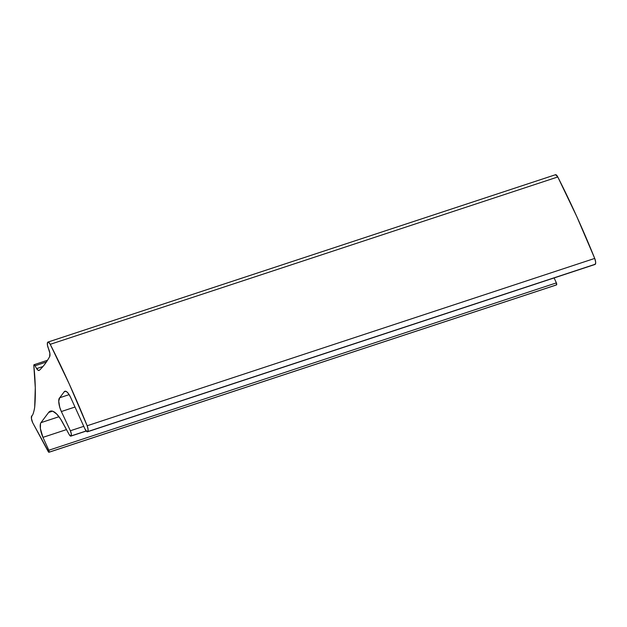<?xml version="1.0" encoding="UTF-8"?>
<svg xmlns="http://www.w3.org/2000/svg" width="627" height="627" viewBox="0 0 627 627"><rect width="100%" height="100%" fill="white"/><g stroke="black" fill="none" stroke-linecap="round" stroke-linejoin="round"><path stroke-width="0.94" d="M87.796 431.564A4.859 1.591 71.8 0 1 87.498 431.784A4.859 1.591 71.8 0 1 85.021 429.095L70.671 397.518L85.021 429.095L87.263 431.807L595.352 264.21L87.796 431.564A4.859 1.591 71.8 0 0 87.153 425.772L594.717 258.418A396.852 129.86 -108.2 0 0 557.795 176.971A4.922 1.615 -108.2 0 0 555.514 174.721L557.795 176.971L50.231 344.325L557.795 176.971L576.801 216.605L594.717 258.418L87.153 425.772L88.07 429.26L87.796 431.564M87.498 431.784L595.062 264.437A4.859 1.591 -108.2 0 0 595.352 264.21A4.859 1.591 -108.2 0 0 594.717 258.418L595.634 261.906L595.65 263.316L594.827 264.461M49.635 356.645A292.997 95.876 71.8 0 1 44.815 364.193A292.997 95.876 71.8 0 1 39.391 370.251A6.678 2.187 71.8 0 1 39.054 370.471A6.678 2.187 71.8 0 1 36.64 368.613A12.799 4.185 71.8 0 1 35.057 365.745L46.374 362.014L35.057 365.745A12.799 4.185 -108.2 0 0 36.64 368.613L42.942 366.536L36.64 368.613L38.184 370.298L39.391 370.251A292.997 95.876 -108.2 0 0 44.815 364.193A292.997 95.876 -108.2 0 0 49.635 356.645L49.878 353.33L48.491 348.62A6.333 2.069 71.8 0 1 49.635 356.645M32.816 414.549A13.927 4.561 71.8 0 1 32.4 415.309A13.927 4.561 71.8 0 1 31.875 415.803A13.927 4.561 -108.2 0 0 32.4 415.309A13.927 4.561 -108.2 0 0 32.816 414.549A66.423 21.733 -108.2 0 0 34.697 407.127A66.423 21.733 71.8 0 1 32.816 414.549M49.039 452.192A1.622 0.533 71.8 0 1 48.945 452.271A1.622 0.533 71.8 0 1 48.232 451.605L32.667 422.669L48.89 452.279L556.604 284.846L49.039 452.192A1.622 0.533 71.8 0 0 48.82 450.241L42.965 437.348A11.31 3.699 71.8 0 1 40.959 422.661L48.64 412.464A28.278 9.256 71.8 0 1 50.364 411.155A28.278 9.256 71.8 0 1 62.629 422.488L69.182 434.55L60.662 419.142L56.657 413.985L52.927 411.312L51.281 410.998L48.64 412.464L52.535 411.179L48.64 412.464L40.959 422.661L58.985 416.72L40.959 422.661L40.504 423.609L40.394 428.609L42.965 437.348L66.493 429.597L42.965 437.348L48.82 450.241L49.039 452.192M556.376 284.917A1.622 0.533 -108.2 0 0 556.502 284.917A1.622 0.533 -108.2 0 0 556.604 284.846A1.622 0.533 -108.2 0 0 556.384 282.895L48.82 450.241L556.384 282.895L556.455 284.924M71.11 435.937A3.895 1.278 71.8 0 1 70.875 436.118A3.895 1.278 71.8 0 1 69.182 434.55L70.749 436.133L86.134 430.984L71.11 435.937A3.895 1.278 71.8 0 0 70.365 430.757L61.352 411.531A10.15 3.323 71.8 0 1 59.73 397.737L64.213 391.781A11.31 3.699 71.8 0 1 64.91 391.256A11.31 3.699 71.8 0 1 70.671 397.518L68.915 394.273L67.089 392.071L65.451 391.201L64.213 391.781L65.772 391.264L64.213 391.781L59.73 397.737L69.142 394.634L59.73 397.737L58.734 401.131L59.745 407.268L61.352 411.531L74.997 407.033L61.352 411.531L70.365 430.757L71.298 433.829L71.11 435.937M83.767 426.336L70.365 430.757L83.767 426.336M554.135 277.926L556.384 282.895L554.135 277.926M32.667 422.669A4.985 1.63 71.8 0 1 31.875 415.803L31.405 418.389L32.667 422.669M33.811 365.572A158.49 51.861 71.8 0 1 34.697 407.127L35.284 387.698L33.811 365.572A2.046 0.666 71.8 0 1 34.062 364.718A2.046 0.666 71.8 0 1 35.057 365.745L34.172 364.71L33.811 365.572M48.491 348.62A4.922 1.615 71.8 0 1 47.95 342.076A4.922 1.615 71.8 0 1 50.231 344.325A396.852 129.86 71.8 0 1 87.153 425.772L69.236 383.951L50.231 344.325L48.632 342.224L47.503 342.569L47.448 345.171L48.491 348.62M48.945 452.271L556.502 284.917M70.89 436.11L86.197 431.062M47.495 360.29L34.077 364.718M555.514 174.721L47.95 342.076"/></g></svg>
